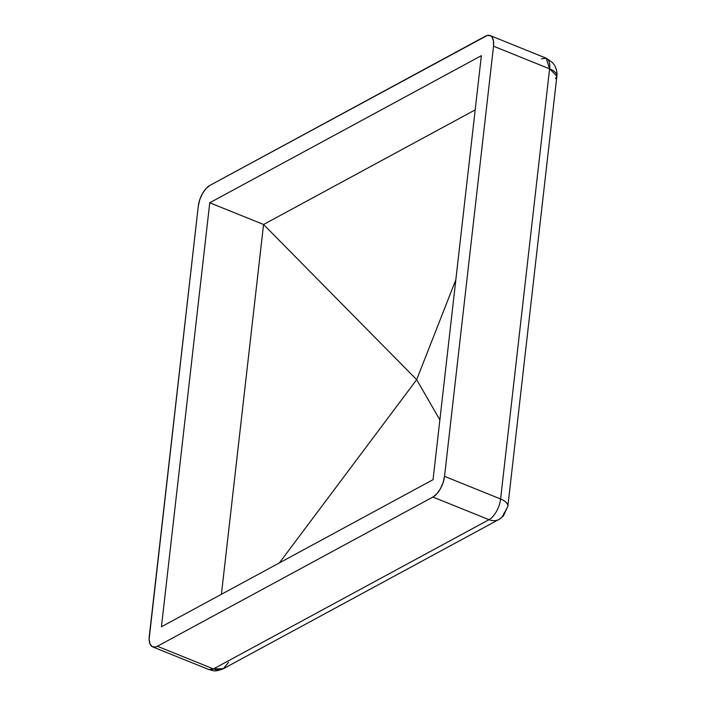 <?xml version="1.0" encoding="UTF-8"?>
<svg xmlns="http://www.w3.org/2000/svg" width="706" height="706" viewBox="0 0 706 706"><rect width="100%" height="100%" fill="white"/><g stroke="black" fill="none" stroke-linecap="round" stroke-linejoin="round"><path stroke-width="1.06" d="M161.445 626.778L433.06 479.674L481.368 55.668L209.753 202.772L161.445 626.778L433.06 479.674L481.368 55.668L209.753 202.772L263.559 224.499L416.672 379.687L279.391 562.894L416.672 379.687L439.873 419.911L416.672 379.687L455.838 279.77L416.672 379.687L263.559 224.499L475.191 109.88L263.559 224.499L209.753 202.772L161.445 626.778M506.529 508.735A17.218 15.673 -30 0 1 504.093 513.068A17.218 13.087 -118.4 0 1 498.957 519.457A17.218 13.087 -118.4 0 1 489.002 519.678L213.45 668.917L157.376 646.272L432.928 497.042L489.002 519.678L213.45 668.917A17.218 13.087 61.6 0 0 223.396 668.688L213.45 668.917L157.376 646.272L155.488 647.023L152.196 646.643L149.963 643.881L149.125 639.133L198.289 206.099L149.284 636.238A17.218 8.243 112 0 0 152.672 646.881L208.755 669.517A17.218 8.243 -68 0 0 213.45 668.917L208.755 669.517C214.183 670.903 214.968 672.015 223.396 668.688L228.541 662.307M555.534 78.587L556.875 76.124L507.861 506.264L503.325 516.086L498.957 519.457A17.218 13.087 61.6 0 1 489.002 519.678A17.218 8.243 -68 0 0 500.598 498.992A17.218 8.243 112 0 1 489.002 519.678L432.928 497.042A17.218 8.243 112 0 0 444.524 476.347L493.529 46.199A17.218 8.243 112 0 0 490.132 35.565A17.218 8.243 112 0 0 485.437 36.174L209.885 185.404L487.325 35.424L490.617 35.794L491.888 36.897L493.45 40.727L493.529 46.199L549.603 68.844L556.875 76.124A17.218 7.572 -173.5 0 0 549.603 68.844L500.598 498.992A17.218 7.572 6.5 0 1 507.861 506.264L507.861 506.264A17.218 7.572 -173.5 0 0 500.598 498.992L444.524 476.347L493.529 46.199L549.603 68.844L500.598 498.992L444.524 476.347L443.103 482.63L440.403 488.773L436.829 493.829L432.928 497.042L157.376 646.272A17.218 8.243 112 0 1 152.672 646.881M198.289 206.099L199.71 199.816L202.41 193.673L205.984 188.617L209.885 185.404A17.218 8.243 112 0 0 198.289 206.099M549.603 68.844A17.218 8.243 -68 0 0 546.215 58.21L549.603 68.844M221.428 594.284L263.559 224.499L221.428 594.284M541.511 58.81L546.215 58.21L490.132 35.565M498.957 519.457L223.396 668.688M556.875 76.124C557.29 71.968 556.381 68.173 554.157 64.723L552.569 62.657L546.215 58.21"/></g></svg>
